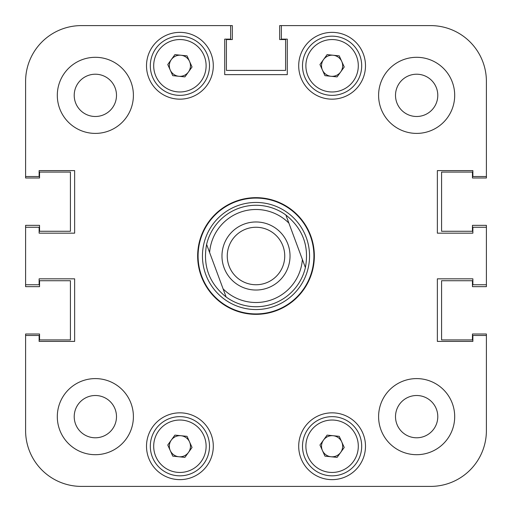 <?xml version="1.0" encoding="UTF-8"?>
<svg xmlns="http://www.w3.org/2000/svg" width="512" height="512" viewBox="0 0 512 512"><rect width="100%" height="100%" fill="white"/><g stroke="black" fill="none" stroke-linecap="round" stroke-linejoin="round"><path stroke-width="0.77" d="M454.694 416.646A38.048 38.048 0 0 0 416.646 378.598A38.048 38.048 0 0 0 378.598 416.646A38.048 38.048 0 0 0 416.646 454.694A38.048 38.048 0 0 0 454.694 416.646M133.402 416.646A38.048 38.048 0 0 0 95.354 378.598A38.048 38.048 0 0 0 57.306 416.646A38.048 38.048 0 0 0 95.354 454.694A38.048 38.048 0 0 0 133.402 416.646M133.402 95.354A38.048 38.048 0 0 0 95.354 57.306A38.048 38.048 0 0 0 57.306 95.354A38.048 38.048 0 0 0 95.354 133.402A38.048 38.048 0 0 0 133.402 95.354M454.694 95.354A38.048 38.048 0 0 0 416.646 57.306A38.048 38.048 0 0 0 378.598 95.354A38.048 38.048 0 0 0 416.646 133.402A38.048 38.048 0 0 0 454.694 95.354M437.786 416.646A21.139 21.139 0 0 0 416.646 395.507A21.139 21.139 0 0 0 395.507 416.646A21.139 21.139 0 0 0 416.646 437.786A21.139 21.139 0 0 0 437.786 416.646M116.493 416.646A21.139 21.139 0 0 0 95.354 395.507A21.139 21.139 0 0 0 74.214 416.646A21.139 21.139 0 0 0 95.354 437.786A21.139 21.139 0 0 0 116.493 416.646M116.493 95.354A21.139 21.139 0 0 0 95.354 74.214A21.139 21.139 0 0 0 74.214 95.354A21.139 21.139 0 0 0 95.354 116.493A21.139 21.139 0 0 0 116.493 95.354M437.786 95.354A21.139 21.139 0 0 0 416.646 74.214A21.139 21.139 0 0 0 395.507 95.354A21.139 21.139 0 0 0 416.646 116.493A21.139 21.139 0 0 0 437.786 95.354M365.491 446.24A33.395 33.395 0 0 0 332.096 412.838A33.395 33.395 0 0 0 298.701 446.24A33.395 33.395 0 0 0 332.096 479.635A33.395 33.395 0 0 0 365.491 446.24M213.299 446.24A33.395 33.395 0 0 0 179.904 412.838A33.395 33.395 0 0 0 146.509 446.24A33.395 33.395 0 0 0 179.904 479.635A33.395 33.395 0 0 0 213.299 446.24M365.491 65.76A33.395 33.395 0 0 0 332.096 32.365A33.395 33.395 0 0 0 298.701 65.76A33.395 33.395 0 0 0 332.096 99.162A33.395 33.395 0 0 0 365.491 65.76M213.299 65.76A33.395 33.395 0 0 0 179.904 32.365A33.395 33.395 0 0 0 146.509 65.76A33.395 33.395 0 0 0 179.904 99.162A33.395 33.395 0 0 0 213.299 65.76M256 197.658A58.342 58.342 0 0 0 197.658 256A58.342 58.342 0 0 0 256 314.342A58.342 58.342 0 0 0 314.342 256A58.342 58.342 0 0 0 256 197.658M486.4 81.402A55.802 55.802 0 0 0 430.598 25.6L279.674 25.6L279.674 39.552L285.594 39.552L285.594 70.413L226.406 70.413L226.406 39.552L232.326 39.552L232.326 25.6L81.402 25.6A55.802 55.802 0 0 0 25.6 81.402L25.6 178.003L39.552 178.003L39.552 172.083L70.413 172.083L70.413 231.27L39.552 231.27L39.552 225.35L25.6 225.35L25.6 286.65L39.552 286.65L39.552 280.73L70.413 280.73L70.413 339.917L39.552 339.917L39.552 333.997L25.6 333.997L25.6 430.598A55.802 55.802 0 0 0 81.402 486.4L430.598 486.4A55.802 55.802 0 0 0 486.4 430.598L486.4 335.475L472.87 335.475L472.87 341.395L437.363 341.395L437.363 278.829L472.87 278.829L472.87 284.749L486.4 284.749L486.4 227.251L472.87 227.251L472.87 233.171L437.363 233.171L437.363 170.605L472.87 170.605L472.87 176.525L486.4 176.525L486.4 81.402L486.4 178.003L472.448 178.003L472.448 172.083L441.587 172.083L441.587 231.27L472.448 231.27L472.448 225.35L486.4 225.35L486.4 227.251M430.598 25.6L281.363 25.6L281.363 39.13L287.283 39.13L287.283 74.637L224.717 74.637L224.717 39.13L230.637 39.13L230.637 25.6M25.6 81.402L25.6 176.525L39.13 176.525L39.13 170.605L74.637 170.605L74.637 233.171L39.13 233.171L39.13 227.251L25.6 227.251M25.6 284.749L39.13 284.749L39.13 278.829L74.637 278.829L74.637 341.395L39.13 341.395L39.13 335.475L25.6 335.475M202.451 256A53.549 53.549 0 0 0 256 309.549A53.549 53.549 0 0 0 309.549 256A53.549 53.549 0 0 0 256 202.451A53.549 53.549 0 0 0 202.451 256M198.08 256A57.92 57.92 0 0 0 256 313.92A57.92 57.92 0 0 0 313.92 256A57.92 57.92 0 0 0 256 198.08A57.92 57.92 0 0 0 198.08 256M285.882 215.002L288.896 223.13L285.882 215.002A50.733 50.733 0 0 0 206.611 244.416A50.733 50.733 0 0 1 285.882 215.002C302.822 228.659 309.325 246.189 305.389 267.584A50.733 50.733 0 0 1 226.118 296.998C209.178 283.341 202.675 265.811 206.611 244.416L223.104 288.87A46.502 46.502 0 0 0 302.374 259.456L288.896 223.13A46.502 46.502 0 0 0 209.626 252.544L206.611 244.416M81.402 486.4L103.808 486.4M171.45 486.4L214.662 486.4M297.338 486.4L340.55 486.4M408.192 486.4L430.598 486.4M486.4 284.749L486.4 286.65L472.448 286.65L472.448 280.73L441.587 280.73L441.587 339.917L472.448 339.917L472.448 333.997L486.4 333.997L486.4 335.475M224.096 267.84A34.029 34.029 0 0 0 267.84 287.904A34.029 34.029 0 0 0 287.904 244.16A34.029 34.029 0 0 0 244.16 224.096A34.029 34.029 0 0 0 224.096 267.84M229.05 265.997A28.749 28.749 0 0 0 265.997 282.95A28.749 28.749 0 0 0 282.95 246.003A28.749 28.749 0 0 0 246.003 229.05A28.749 28.749 0 0 0 229.05 265.997M305.389 267.584L302.374 259.456L305.389 267.584M223.104 288.87L226.118 296.998L223.104 288.87M188.48 71.942A10.566 10.566 0 0 0 180.966 55.245A10.566 10.566 0 0 0 170.266 70.099A10.566 10.566 0 0 0 188.48 71.942M152.915 77.901A29.594 29.594 0 0 1 167.763 38.771A29.594 29.594 0 0 1 206.893 53.619A29.594 29.594 0 0 1 192.045 92.749A29.594 29.594 0 0 1 152.915 77.901A29.594 29.594 0 0 0 192.045 92.749A29.594 29.594 0 0 0 206.893 53.619M174.899 54.63L187.04 55.859L192.045 66.989L184.909 76.89L172.768 75.661L167.763 64.531L174.899 54.63M340.672 452.416A10.566 10.566 0 0 0 333.158 435.725A10.566 10.566 0 0 0 322.458 450.573A10.566 10.566 0 0 0 340.672 452.416M305.107 458.381A29.594 29.594 0 0 1 319.955 419.251A29.594 29.594 0 0 1 359.085 434.099A29.594 29.594 0 0 1 344.237 473.229A29.594 29.594 0 0 1 305.107 458.381A29.594 29.594 0 0 0 344.237 473.229A29.594 29.594 0 0 0 359.085 434.099M327.091 435.11L339.232 436.339L344.237 447.469L337.101 457.37L324.96 456.141L319.955 445.011L327.091 435.11M340.672 71.942A10.566 10.566 0 0 0 333.158 55.245A10.566 10.566 0 0 0 322.458 70.099A10.566 10.566 0 0 0 340.672 71.942M305.107 77.901A29.594 29.594 0 0 1 319.955 38.771A29.594 29.594 0 0 1 359.085 53.619A29.594 29.594 0 0 1 344.237 92.749A29.594 29.594 0 0 1 305.107 77.901A29.594 29.594 0 0 0 344.237 92.749A29.594 29.594 0 0 0 359.085 53.619M327.091 54.63L339.232 55.859L344.237 66.989L337.101 76.89L324.96 75.661L319.955 64.531L327.091 54.63M188.48 452.416A10.566 10.566 0 0 0 180.966 435.725A10.566 10.566 0 0 0 170.266 450.573A10.566 10.566 0 0 0 188.48 452.416M152.915 458.381A29.594 29.594 0 0 1 167.763 419.251A29.594 29.594 0 0 1 206.893 434.099A29.594 29.594 0 0 1 192.045 473.229A29.594 29.594 0 0 1 152.915 458.381A29.594 29.594 0 0 0 192.045 473.229A29.594 29.594 0 0 0 206.893 434.099M174.899 435.11L187.04 436.339L192.045 447.469L184.909 457.37L172.768 456.141L167.763 445.011L174.899 435.11M203.808 55.008A26.208 26.208 0 0 0 169.152 41.856A26.208 26.208 0 0 0 156 76.512A26.208 26.208 0 0 0 190.656 89.664A26.208 26.208 0 0 0 203.808 55.008M356 435.488A26.208 26.208 0 0 0 321.344 422.336A26.208 26.208 0 0 0 308.192 456.992A26.208 26.208 0 0 0 342.848 470.144A26.208 26.208 0 0 0 356 435.488M356 55.008A26.208 26.208 0 0 0 321.344 41.856A26.208 26.208 0 0 0 308.192 76.512A26.208 26.208 0 0 0 342.848 89.664A26.208 26.208 0 0 0 356 55.008M203.808 435.488A26.208 26.208 0 0 0 169.152 422.336A26.208 26.208 0 0 0 156 456.992A26.208 26.208 0 0 0 190.656 470.144A26.208 26.208 0 0 0 203.808 435.488"/></g></svg>

